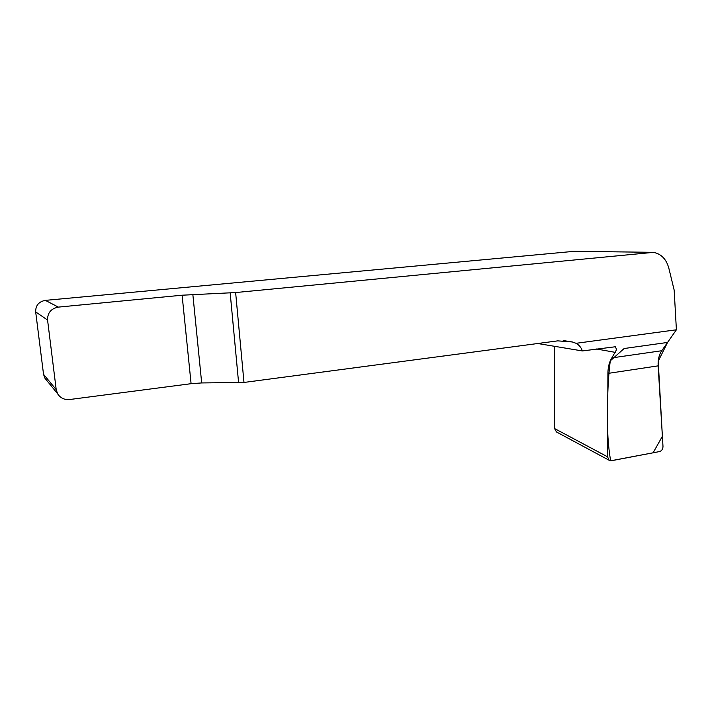 <?xml version="1.0" encoding="UTF-8"?>
<svg xmlns="http://www.w3.org/2000/svg" width="712" height="712" viewBox="0 0 712 712"><rect width="100%" height="100%" fill="white"/><g stroke="black" fill="none" stroke-linecap="round" stroke-linejoin="round"><path stroke-width="1.07" d="M46.832 380.528L44.794 378.028L43.539 374.307L35.68 311.918C35.547 305.475 38.777 301.621 45.363 300.366L574.237 251.318M554.256 346.263L554.541 428.544L556.606 432.024M554.541 428.544L607.532 456.801L609.152 460.263L611.448 460.726L659.508 451.577C661.751 450.865 662.917 449.13 662.988 446.371L658.155 365.861C657.843 359.791 659.045 354.754 661.751 350.731L676.4 329.79L674.166 290.113L668.817 268.121C666.316 259.132 661.199 253.881 653.482 252.36L235.636 292.552L243.985 382.451L557.763 340.861L572.332 341.965L576.07 343.309C579.176 345.062 581.277 347.607 582.363 350.945L537.729 343.513M243.985 382.451L201.683 382.94L191.092 383.688L69.66 399.521C64.391 399.966 60.378 398.053 57.61 393.781L56.212 389.642L47.571 320.053C47.446 312.853 51.041 308.536 58.366 307.112L182.103 295.204L235.636 292.552M607.532 456.801L607.906 373.417C607.977 367.152 609.294 361.972 611.831 357.896L616.619 349.574L615.355 346.753L582.363 350.945M576.07 343.309L676.4 329.79M667.544 342.445L658.208 361.198L662.383 436.296L653.1 452.796L610.656 460.789C608.039 445.765 607.069 429.416 607.728 411.741C607.381 394.208 608.226 377.244 610.264 360.851L624.166 348.515L667.544 342.445M571.051 251.274L649.762 252.279M45.363 300.366L58.366 307.112M615.391 352.387L596.478 348.987M43.539 374.307L56.212 389.642M35.68 311.918L47.571 320.053M238.609 382.833L230.181 292.935M192.845 294.448L201.683 382.94M661.751 350.731L611.831 357.896M658.155 365.861L607.906 373.417M191.092 383.688L182.103 295.204M572.332 341.965L563.228 340.55M57.61 393.781L44.794 378.028M615.355 346.753L614.331 346.584M609.152 460.263L556.081 431.748"/></g></svg>
